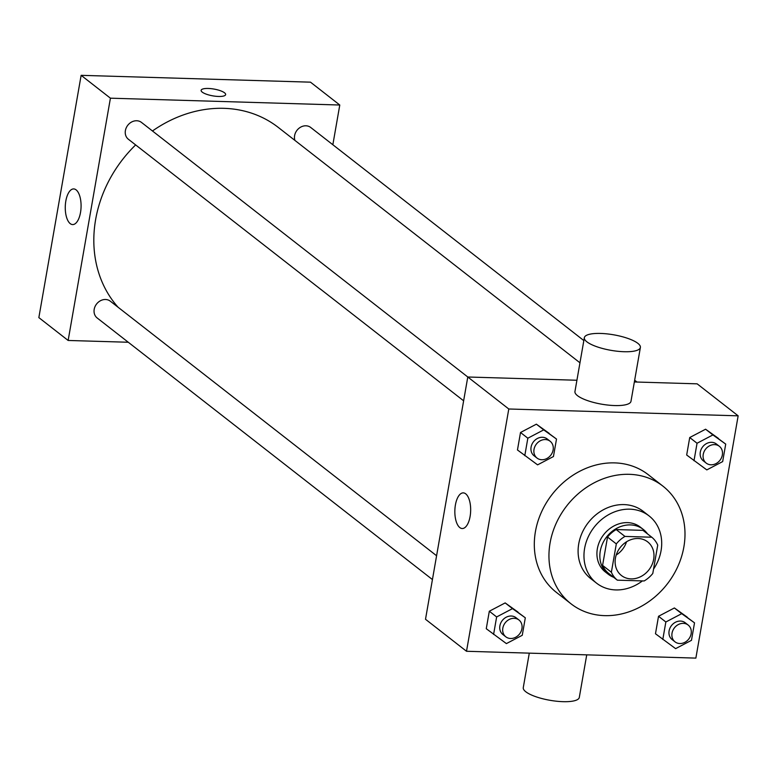 <?xml version="1.0" encoding="UTF-8"?>
<svg xmlns="http://www.w3.org/2000/svg" width="777" height="777" viewBox="0 0 777 777"><rect width="100%" height="100%" fill="white"/><g stroke="black" fill="none" stroke-linecap="round" stroke-linejoin="round"><path stroke-width="1.17" d="M626.534 541.792A21.329 18.182 -52 0 1 616.21 555.021M638.072 538.5A21.329 18.182 -52 0 1 647.668 541.87A21.329 18.182 -52 0 1 648.892 569.881A21.329 18.182 -52 0 1 621.425 575.504A21.329 18.182 -52 0 1 617.152 552.573A21.329 18.182 -52 0 1 638.072 538.5M616.316 543.91L611.373 572.241A27.525 23.475 -52 0 0 617.327 580.166L644.143 580.963A27.525 23.475 -52 0 0 652.787 573.475L657.731 545.143A27.525 23.475 -52 0 0 651.777 537.218L624.961 536.421A27.525 23.475 -52 0 0 616.316 543.91L607.527 537.053L602.583 565.384L611.373 572.241M651.777 537.218L642.987 530.361L616.171 529.564L624.961 536.421M617.327 580.166L608.537 573.309A27.525 23.475 -52 0 1 602.583 565.384M607.527 537.053A27.525 23.475 -52 0 1 616.171 529.564M647.503 533.886A28.438 24.252 128 0 0 643.259 529.409A28.438 24.252 128 0 0 606.643 536.917A28.438 24.252 128 0 0 608.265 574.252A28.438 24.252 128 0 0 613.636 577.282M608.265 574.252L605.341 571.969A28.438 24.252 -52 0 1 599.63 541.394A28.438 24.252 -52 0 1 627.534 522.63A28.438 24.252 -52 0 1 640.326 527.127L643.259 529.409M653.544 569.123A42.657 36.373 128 0 0 661.062 550.689A42.657 36.373 128 0 0 649.077 515.918A42.657 36.373 128 0 0 594.162 527.175A42.657 36.373 128 0 0 596.59 583.177A42.657 36.373 128 0 0 642.414 580.914M649.077 515.918L643.22 511.344A42.657 36.373 128 0 0 588.296 522.6A42.657 36.373 128 0 0 590.734 578.612L596.59 583.177M683.867 546.969A74.65 63.646 128 0 0 662.898 486.12A74.65 63.646 128 0 0 566.792 505.827A74.65 63.646 128 0 0 571.056 603.836A74.65 63.646 128 0 0 638.616 607.75A74.65 63.646 128 0 0 683.867 546.969M571.056 603.836L556.41 592.404A74.65 63.646 -52 0 1 541.433 512.15A74.65 63.646 -52 0 1 614.665 462.888A74.65 63.646 -52 0 1 648.251 474.689L662.898 486.12M694.521 622.843L674.387 607.964L658.527 616.278L655.477 633.76L675.611 648.64L691.472 640.326L694.521 622.843L681.711 613.675L665.85 621.988L662.8 639.471M525.31 617.802L505.176 602.913L489.316 611.227L486.266 628.719L506.4 643.599L522.261 635.285L525.31 617.802L512.499 608.624L496.639 616.948L493.589 634.43M466.511 651.272L695.862 658.109L738.15 415.831L508.789 408.993L466.511 651.272L425.505 619.269L467.783 377L508.789 408.993M725.718 444.104L705.584 429.215L689.723 437.529L686.674 455.011L706.808 469.9L722.668 461.587L725.718 444.104L712.907 434.926L697.047 443.249L693.997 460.732M556.507 439.054L536.373 424.174L520.512 432.488L517.463 449.97L537.587 464.85L553.447 456.536L556.507 439.054L543.696 429.885L527.836 438.199L524.786 455.681M634.362 381.963L697.144 383.838L738.15 415.831M576.923 380.254L467.783 377L141.511 122.436A10.664 9.091 128 0 0 127.787 125.252A10.664 9.091 128 0 0 128.39 139.258L463.626 400.806M465.695 493.822A17.832 7.896 91.7 0 1 470.473 513.723A17.832 7.896 91.7 0 1 462.218 528.525A17.832 7.896 91.7 0 1 454.856 510.47A17.832 7.896 91.7 0 1 463.286 492.88A17.832 7.896 91.7 0 1 465.695 493.822M640.384 347.465L630.982 401.301A28.438 7.877 -170.1 0 1 601.612 404.176A28.438 7.877 -170.1 0 1 574.951 391.53L584.343 337.684A28.438 7.877 -170.1 0 1 600.65 333.44A28.438 7.877 -170.1 0 1 640.384 347.465A28.438 7.877 -170.1 0 1 611.013 350.34A28.438 7.877 -170.1 0 1 584.343 337.684M529.292 653.136L523.271 687.635A28.438 7.877 9.9 0 0 563.004 701.67A28.438 7.877 9.9 0 0 579.302 697.416L586.732 654.856M152.467 130.983A120.862 103.05 -52 0 1 223.931 108.333A120.862 103.05 -52 0 1 278.312 127.447L579.963 362.801M118.075 307.236A120.862 103.05 -52 0 1 135.654 144.92M294.91 140.394A10.664 9.091 -52 0 1 305.934 125.796A10.664 9.091 -52 0 1 310.732 127.486L583.848 340.569M432.43 579.555L97.193 317.997A10.664 9.091 -52 0 1 95.056 306.536A10.664 9.091 -52 0 1 105.517 299.495A10.664 9.091 -52 0 1 110.315 301.185L436.587 555.74M332.847 144.745L339.782 105.021L110.421 98.184L68.143 340.462L128.283 342.249M68.143 340.462L38.85 317.608L81.138 75.33L310.489 82.168L339.782 105.021M81.138 75.33L110.421 98.184M76.117 189.87A17.832 7.896 91.7 0 1 80.886 209.771A17.832 7.896 91.7 0 1 72.64 224.572A17.832 7.896 91.7 0 1 65.278 206.517A17.832 7.896 91.7 0 1 73.708 188.928A17.832 7.896 91.7 0 1 76.117 189.87M201.126 90.326A12.442 3.448 -170.1 0 1 208.265 88.471A12.442 3.448 -170.1 0 1 225.641 94.6A12.442 3.448 -170.1 0 1 212.791 95.853A12.442 3.448 -170.1 0 1 201.126 90.326A12.442 3.448 -170.1 0 1 208.265 88.461A12.442 3.448 -170.1 0 1 225.641 94.6M537.014 458.061L534.081 455.778A10.664 9.091 -52 0 1 531.944 444.308A10.664 9.091 -52 0 1 542.404 437.276A10.664 9.091 -52 0 1 547.202 438.956L550.135 441.249A10.664 9.091 -52 0 1 550.738 455.244A10.664 9.091 -52 0 1 537.014 458.061A10.664 9.091 -52 0 1 534.867 446.6A10.664 9.091 -52 0 1 545.337 439.559A10.664 9.091 -52 0 1 550.135 441.249M549.184 433.343L536.373 424.174L543.696 429.885M536.373 424.174L520.512 432.488L527.836 438.199M520.512 432.488L517.463 449.97M505.817 636.81L502.884 634.518A10.664 9.091 -52 0 1 500.747 623.057A10.664 9.091 -52 0 1 511.208 616.015A10.664 9.091 -52 0 1 516.006 617.705L518.939 619.988A10.664 9.091 -52 0 1 519.541 633.993A10.664 9.091 -52 0 1 505.817 636.81A10.664 9.091 -52 0 1 503.681 625.339A10.664 9.091 -52 0 1 514.141 618.307A10.664 9.091 -52 0 1 518.939 619.988M517.987 612.082L505.176 602.913L512.499 608.624M505.176 602.913L489.316 611.227L496.639 616.948M489.316 611.227L486.266 628.719M706.225 463.111L703.302 460.819A10.664 9.091 -52 0 1 701.155 449.359A10.664 9.091 -52 0 1 711.615 442.317A10.664 9.091 -52 0 1 716.413 444.007L719.347 446.289A10.664 9.091 -52 0 1 719.958 460.295A10.664 9.091 -52 0 1 706.225 463.111A10.664 9.091 -52 0 1 704.088 451.641A10.664 9.091 -52 0 1 714.549 444.609A10.664 9.091 -52 0 1 719.347 446.289M718.395 438.383L705.584 429.215L712.907 434.926M705.584 429.215L689.723 437.529L697.047 443.249M689.723 437.529L686.674 455.011M675.028 641.851L672.105 639.568A10.664 9.091 -52 0 1 669.959 628.098A10.664 9.091 -52 0 1 680.419 621.066A10.664 9.091 -52 0 1 685.227 622.746L688.15 625.038A10.664 9.091 -52 0 1 688.762 639.034A10.664 9.091 -52 0 1 675.028 641.851A10.664 9.091 -52 0 1 672.892 630.39A10.664 9.091 -52 0 1 683.352 623.348A10.664 9.091 -52 0 1 688.15 625.038M687.198 617.132L674.387 607.964L681.711 613.675M674.387 607.964L658.527 616.278L665.85 621.988M658.527 616.278L655.477 633.76M634.663 380.215L637.004 382.041"/></g></svg>
